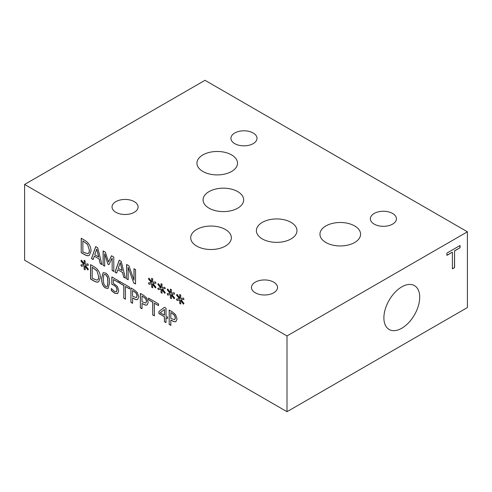 <?xml version="1.0" encoding="UTF-8"?>
<svg xmlns="http://www.w3.org/2000/svg" width="492" height="492" viewBox="0 0 492 492"><rect width="100%" height="100%" fill="white"/><g stroke="black" fill="none" stroke-linecap="round" stroke-linejoin="round"><path stroke-width="0.74" d="M170.835 312.654L170.835 318.392L174.623 319.714L175.33 317.992L174.432 315.28L170.939 312.592L174.531 315.218L175.435 317.93L174.654 319.695M175.57 314.634L177.058 318.927L175.964 321.497C175.183 322.032 173.94 321.811 172.237 320.833L170.835 320.028L170.835 325.39L169.18 324.431L169.18 310.04L172.311 311.848L175.57 314.634M169.18 324.431L169.279 310.101M170.835 325.273L169.279 324.376M170.835 320.028L172.341 320.778C174.039 321.75 175.281 321.971 176.068 321.436M164.402 309.56L160.208 312.758L164.506 315.12L164.506 309.499L164.402 315.181M167.489 316.965L167.489 318.515L166.007 317.66L166.007 322.604L164.402 321.676L164.402 316.731L158.898 313.552L158.898 311.522L164.469 307.322L166.007 308.213L166.007 316.104L167.489 316.965M158.898 311.522L164.482 307.334M158.898 313.552L158.996 311.461M164.402 316.731L158.996 313.49M164.402 321.676L164.506 316.67M166.007 322.481L164.506 321.614M166.007 317.66L167.489 318.398M123.806 298.238L123.806 285.551L119.624 283.134L119.624 281.43L129.642 287.217L129.642 288.921L125.46 286.504L125.46 299.197L123.806 298.238L123.91 285.489L119.728 283.078L119.728 281.492M125.46 299.075L123.91 298.177M125.46 286.504L129.642 288.798M85.424 265.514L88.382 269.216L87.84 269.96L85.104 266.283L85.159 269.837L84.114 269.235L84.163 265.742L81.444 266.283L80.891 264.899L83.849 264.604L80.891 260.901L81.444 260.157L84.175 263.847L84.114 260.286L85.159 260.895L85.091 264.376L87.84 263.86L88.382 265.237L85.424 265.514L88.363 265.188M84.175 263.847L84.218 260.348M80.891 260.901L81.475 260.2M83.849 264.604L80.995 260.84M81.444 266.283L81.014 264.887M84.163 265.742L81.549 266.221M84.114 269.235L84.267 265.68M85.159 269.721L84.212 269.173M85.104 266.283L87.914 269.862M96.776 270.76L92.219 267.267L96.881 270.698L98.664 276.516L96.881 270.698M92.219 267.267L92.219 278.349L96.93 280.108L97.527 279.874M96.93 280.108C98.086 279.917 98.664 278.718 98.664 276.516M97.035 280.046C98.191 279.856 98.769 278.656 98.769 276.455M97.846 282.101C96.752 282.31 95.282 281.842 93.437 280.704L90.565 279.05L90.565 264.653L93.406 266.295C95.589 267.58 97.078 268.823 97.871 270.016C99.513 272.199 100.356 274.708 100.393 277.537L98.634 281.811L97.951 282.039C96.856 282.248 95.386 281.787 93.535 280.643L90.669 278.989L90.669 264.714M98.689 281.781L97.951 282.039M107.896 281.861L107.44 277.199L105.614 274.653L104.267 274.45L103.757 275.096L103.32 279.228L103.744 283.81L105.614 286.442L106.948 286.639L107.453 285.987L107.896 281.861M106.998 286.608L107.557 285.926L108 281.799L107.545 277.137L105.719 274.591L104.322 274.425M105.614 273.054C108.308 274.597 109.636 277.863 109.593 282.838L108.123 288.404L105.614 288.041C102.914 286.51 101.58 283.244 101.623 278.251L103.086 272.679L105.614 273.054M108.172 288.373L105.719 287.98C103.013 286.449 101.684 283.189 101.727 278.189L103.142 272.654M116.358 291.768L117.047 289.757L116.34 287.273L114.304 285.428L111.838 284.351L111.838 276.935L118.677 280.883L118.677 282.574L113.443 279.554L113.443 283.392L117.465 286.529L118.744 290.747L117.557 293.626M113.443 279.554L118.677 282.457M111.838 284.351L111.942 276.996M116.34 287.273L114.402 285.366L111.942 284.296M117.643 293.576L114.587 293.22L111.321 290.52L111.321 288.478L114.618 291.565L116.518 291.67L117.151 289.696L116.444 287.211M111.321 290.52L111.426 288.54M117.748 293.515L114.685 293.158L111.426 290.458M132.563 290.557L132.563 296.295L136.352 297.623L137.059 295.895L136.161 293.183L132.668 290.501L136.266 293.121L137.163 295.833L136.382 297.599M137.299 292.537L138.787 296.836L137.692 299.4C136.911 299.935 135.669 299.714 133.965 298.742L132.563 297.931L132.563 303.293L130.909 302.34L130.909 287.949L134.039 289.751L137.299 292.537M130.909 302.34L131.007 288.005M132.563 303.177L131.007 302.279M132.563 297.931L134.07 298.681C135.774 299.653 137.016 299.874 137.797 299.339M142.016 296.018L142.016 301.756L145.804 303.078L146.511 301.35L145.614 298.644L142.12 295.956L145.718 298.582L146.616 301.295L145.841 303.06M146.757 297.992L148.24 302.291L147.151 304.856C146.364 305.391 145.122 305.175 143.424 304.197L142.016 303.386L142.016 308.755L140.361 307.795L140.361 293.404L143.492 295.212L146.757 297.992M140.361 307.795L140.466 293.466M142.016 308.632L140.466 307.74M142.016 303.386L143.523 304.142C145.226 305.114 146.468 305.335 147.249 304.8M152.723 314.935L152.723 302.248L148.541 299.831L148.541 298.127L158.559 303.915L158.559 305.618L154.383 303.201L154.383 315.889L152.723 314.935L152.827 302.186L148.645 299.769L148.645 298.189M154.383 315.772L152.827 314.874M154.383 303.201L158.559 305.495M24.6 184.457L24.6 260.2L287.002 411.699L287.002 335.95L467.4 231.8L204.998 80.301L24.6 184.457L287.002 335.95M181.038 299.714L183.996 303.416L183.448 304.161L180.712 300.483L180.773 304.038L179.721 303.435L179.771 299.942L177.058 300.483L176.499 299.099L179.457 298.804L176.499 295.102L177.058 294.357L179.783 298.047L179.721 294.487L180.773 295.095L180.699 298.576L183.448 298.06L183.996 299.437L181.038 299.714L183.977 299.388M162.329 288.915L165.287 292.617L164.746 293.361L162.003 289.683L162.065 293.238L161.019 292.635L161.068 289.142L158.35 289.683L157.797 288.3L160.755 288.005L157.797 284.302L158.35 283.558L161.075 287.242L161.019 283.687L162.065 284.296L161.997 287.777L164.746 287.26L165.287 288.638L162.329 288.915L165.269 288.589M135.534 269.616L135.534 284.007L133.676 282.937L128.16 267.34L128.16 279.751L126.616 278.859L126.616 264.468L128.965 265.828L133.99 280.12L133.99 268.724L135.534 269.616M116.665 273.115L114.987 272.15L119.193 260.182L121.229 261.357L125.435 278.177L123.683 277.168L122.551 272.488L117.797 269.745L116.665 273.115M88.517 243.614C90.159 245.797 91.002 248.306 91.038 251.135L89.286 255.41L88.492 255.699C87.404 255.908 85.928 255.446 84.083 254.303L81.211 252.648L81.211 238.257L84.052 239.893C86.241 241.178 87.73 242.421 88.517 243.614M93.172 259.548L91.494 258.583L95.694 246.615L97.736 247.796L101.936 264.61L100.19 263.601L99.058 258.927L94.304 256.178L93.172 259.548M113.806 257.07L113.806 271.467L112.151 270.508L112.151 258.109L108.898 264.665L107.889 264.081L104.667 253.792L104.667 266.184L103.123 265.293L103.123 250.902L105.38 252.212L108.492 262.021L111.506 255.742L113.806 257.07M152.975 283.515L155.933 287.217L155.392 287.961L152.655 284.284L152.717 287.838L151.665 287.236L151.714 283.743L148.996 284.284L148.443 282.9L151.401 282.605L148.443 278.902L148.996 278.158L151.727 281.842L151.665 278.288L152.717 278.896L152.643 282.377L155.392 281.861L155.933 283.238L152.975 283.515L155.915 283.189M171.683 294.314L174.642 298.017L174.094 298.761L171.357 295.083L171.419 298.638L170.367 298.035L170.423 294.542L167.704 295.083L167.145 293.699L170.109 293.404L167.145 289.702L167.704 288.958L170.429 292.642L170.367 289.087L171.419 289.696L171.351 293.177L174.094 292.66L174.642 294.038L171.683 294.314L174.623 293.988M170.429 292.642L170.472 289.148M167.145 289.702L167.735 289.001M170.109 293.404L167.249 289.64M167.704 295.083L167.268 293.687M170.423 294.542L167.809 295.022M170.367 298.035L170.521 294.48M171.419 298.521L170.472 297.974M171.357 295.083L174.168 298.662M151.727 281.842L151.77 278.349M148.443 278.902L149.027 278.201M151.401 282.605L148.547 278.841M148.996 284.284L148.566 282.888M151.714 283.743L149.101 284.222M151.665 287.236L151.819 283.681M152.711 287.722L151.77 287.174M152.655 284.284L155.466 287.863M108.492 262.021L111.561 255.778M103.123 265.293L103.222 250.963M104.667 266.067L103.222 265.237M104.667 253.792L107.889 264.081M108.941 264.573L107.994 264.019M112.151 258.109L112.151 270.508M113.806 271.344L112.256 270.446M96.678 249.143L94.759 254.813L98.707 256.972L96.783 249.081L98.603 257.033M93.203 259.45L91.598 258.521L95.768 246.658M94.304 256.178L99.058 258.927M100.19 263.601L99.163 258.866M101.905 264.475L100.294 263.546M87.422 244.358L82.871 240.865L87.527 244.303L89.31 250.114L87.527 244.303M82.871 240.865L82.871 251.947L87.576 253.706L88.173 253.472M87.576 253.706C88.732 253.515 89.31 252.316 89.31 250.114M87.681 253.651C88.837 253.454 89.415 252.255 89.415 250.059M81.211 252.648L81.315 238.312M88.492 255.699L88.597 255.637C87.502 255.846 86.032 255.385 84.187 254.241L81.315 252.587M89.335 255.379L88.597 255.637M120.171 262.703L118.252 268.374L122.2 270.538L120.276 262.648L122.102 270.594M116.696 273.017L115.091 272.088L119.261 260.219M117.797 269.745L122.551 272.488M123.683 277.168L122.656 272.433M125.398 278.035L123.787 277.107M133.99 280.12L134.088 268.786M126.616 278.859L126.715 264.524M128.16 279.634L126.715 278.798M128.16 267.34L133.676 282.937M135.534 283.89L133.775 282.875M161.075 287.242L161.124 283.749M157.797 284.302L158.381 283.601M160.755 288.005L157.895 284.241M158.35 289.683L157.92 288.287M161.068 289.142L158.455 289.622M161.019 292.635L161.173 289.081M162.065 293.121L161.118 292.574M162.003 289.683L164.814 293.263M179.783 298.047L179.826 294.548M176.499 295.102L177.083 294.4M179.457 298.804L176.603 295.04M177.058 300.483L176.622 299.087M179.771 299.942L177.157 300.421M179.721 303.435L179.875 299.88M180.773 303.921L179.826 303.373M180.712 300.483L183.522 304.062M454.571 267.611L452.388 268.872L452.388 252.175L446.89 255.348L446.89 253.109L460.069 245.496L460.069 247.74L454.571 250.914L454.571 267.611L452.388 268.749M454.571 250.914L454.467 267.55M460.069 247.74L454.467 250.852M459.965 245.557L459.965 247.679M452.388 252.175L446.89 255.231M419.707 297.205A25.326 14.625 -60 0 1 408.655 322.691A25.326 14.625 -60 0 1 389.135 329.48A25.326 14.625 -60 0 1 383.889 317.887A25.326 14.625 -60 0 1 394.947 292.396A25.326 14.625 -60 0 1 414.461 285.612A25.326 14.625 -60 0 1 419.707 297.205M354.634 225.926A20.32 11.728 180 0 1 360.587 234.223A20.32 11.728 180 0 1 348.041 245.059A20.32 11.728 180 0 1 325.901 242.513A20.32 11.728 180 0 1 319.948 234.223A20.32 11.728 180 0 1 332.494 223.386A20.32 11.728 180 0 1 354.634 225.926M237.722 191.603A20.295 11.716 180 0 1 243.669 199.887A20.295 11.716 180 0 1 231.142 210.711A20.295 11.716 180 0 1 209.026 208.171A20.295 11.716 180 0 1 203.079 199.887A20.295 11.716 180 0 1 215.607 189.063A20.295 11.716 180 0 1 237.722 191.603M225.404 229.487A20.32 11.728 180 0 1 231.351 237.784A20.32 11.728 180 0 1 218.811 248.62A20.32 11.728 180 0 1 196.671 246.074A20.32 11.728 180 0 1 190.718 237.784A20.32 11.728 180 0 1 203.257 226.941A20.32 11.728 180 0 1 225.404 229.487M291.03 222.366A20.295 11.716 180 0 1 296.977 230.65A20.295 11.716 180 0 1 284.45 241.474A20.295 11.716 180 0 1 262.328 238.934A20.295 11.716 180 0 1 256.387 230.65A20.295 11.716 180 0 1 268.915 219.826A20.295 11.716 180 0 1 291.03 222.366M231.584 154.906A20.295 11.716 180 0 1 237.525 163.19A20.295 11.716 180 0 1 224.998 174.014A20.295 11.716 180 0 1 202.882 171.474A20.295 11.716 180 0 1 196.941 163.19A20.295 11.716 180 0 1 209.469 152.366A20.295 11.716 180 0 1 231.584 154.906M134.285 201.646A13.032 7.528 180 0 1 138.098 206.972A13.032 7.528 180 0 1 125.066 214.494A13.032 7.528 180 0 1 112.035 206.972A13.032 7.528 180 0 1 120.079 200.016A13.032 7.528 180 0 1 134.285 201.646M392.616 213.467A13.032 7.528 180 0 1 396.435 218.786A13.032 7.528 180 0 1 383.397 226.314A13.032 7.528 180 0 1 370.365 218.786A13.032 7.528 180 0 1 378.409 211.837A13.032 7.528 180 0 1 392.616 213.467M273.718 282.15A13.032 7.528 180 0 1 277.531 287.469A13.032 7.528 180 0 1 264.499 294.997A13.032 7.528 180 0 1 251.467 287.469A13.032 7.528 180 0 1 259.512 280.52A13.032 7.528 180 0 1 273.718 282.15M253.183 133A13.032 7.528 180 0 1 257.002 138.326A13.032 7.528 180 0 1 243.964 145.847A13.032 7.528 180 0 1 230.933 138.326A13.032 7.528 180 0 1 238.977 131.37A13.032 7.528 180 0 1 253.183 133M287.002 411.699L467.4 307.543L467.4 231.8"/></g></svg>
